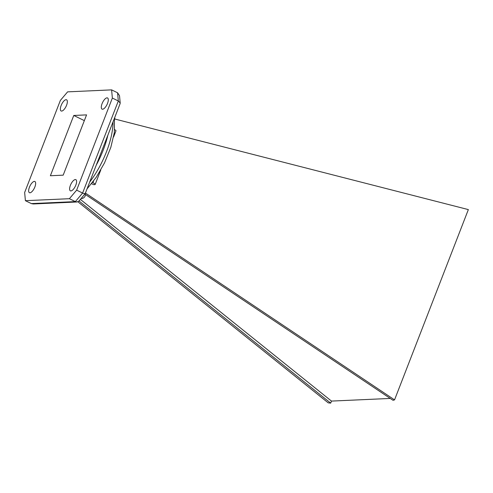 <?xml version="1.0" encoding="UTF-8"?>
<svg xmlns="http://www.w3.org/2000/svg" width="493" height="493" viewBox="0 0 493 493"><rect width="100%" height="100%" fill="white"/><g stroke="black" fill="none" stroke-linecap="round" stroke-linejoin="round"><path stroke-width="0.74" d="M84.851 194.113L393.063 400.316L394.548 399.872L85.425 193.065M80.377 199.394L331.475 401.086L330.686 403.126L79.028 200.99M81.166 198.463A4.542 4.08 87.4 0 0 81.696 198.482A4.542 4.08 87.4 0 0 85.184 195.918L85.572 194.599M75.312 179.551A6.224 2.447 116 0 1 75.836 179.649A6.224 2.447 116 0 1 75.3 186.317A6.224 2.447 116 0 1 70.376 190.834A6.224 2.447 116 0 1 70.635 184.764A6.224 2.447 116 0 1 75.312 179.551M34.362 181.399A6.224 2.447 116 0 1 34.88 181.498A6.224 2.447 116 0 1 34.35 188.16A6.224 2.447 116 0 1 29.426 192.683A6.224 2.447 116 0 1 29.679 186.613A6.224 2.447 116 0 1 34.362 181.399M69.396 198.704L25.402 200.688L24.65 192.498L60.368 100.406L67.615 91.858L111.609 89.874L112.361 98.064L76.643 190.15L69.396 198.704L75.355 201.612L82.602 193.059L76.643 190.15M66.056 99.691A6.224 2.447 116 0 1 66.573 99.789A6.224 2.447 116 0 1 66.044 106.457A6.224 2.447 116 0 1 61.12 110.974A6.224 2.447 116 0 1 61.372 104.904A6.224 2.447 116 0 1 66.056 99.691M63.184 175.163L50.385 175.742L73.765 115.467L86.565 114.887L63.184 175.163M107.006 97.842A6.224 2.447 116 0 1 107.523 97.947A6.224 2.447 116 0 1 106.993 104.608A6.224 2.447 116 0 1 102.069 109.132A6.224 2.447 116 0 1 102.328 103.062A6.224 2.447 116 0 1 107.006 97.842M84.956 193.25C85.492 194.088 84.71 194.026 82.602 193.059L118.32 100.973L120.193 103.031L120.107 103.641L85.16 193.737L79.003 201.015L77.031 201.982L33.197 203.96L31.361 203.597L25.402 200.688M112.361 98.064L118.32 100.973L117.568 92.776L111.609 89.874M84.34 120.625L73.765 115.467M92.499 182.496L92.924 182.706A4.536 0.875 -158.8 0 1 95.167 184.437A4.536 0.875 -158.8 0 1 94.687 184.622L93.695 184.672L91.55 183.71M113.581 136.962L115.954 130.855A4.536 0.875 -158.8 0 0 114.696 129.653M114.801 119.016A4.542 4.08 87.4 0 0 114.715 117.544M394.548 399.872L468.35 209.599L114.549 118.955M77.912 201.797L328.233 402.861L330.686 403.126M390.259 398.436L331.475 401.086M77.031 201.982L75.355 201.612L31.361 203.597M117.568 92.776L119.522 95.722L120.193 103.031M107.85 135.248A51.975 20.416 116 0 1 96.246 165.155M89.683 182.077A51.975 20.416 -64 0 0 113.033 121.888M92.924 182.706L93.534 181.128M95.167 184.437L100.775 169.98M81.696 198.482L81.129 198.506M87.027 188.93L96.332 177.16L104.504 162.924L110.814 147.382L114.351 132.531L114.438 118.265"/></g></svg>
